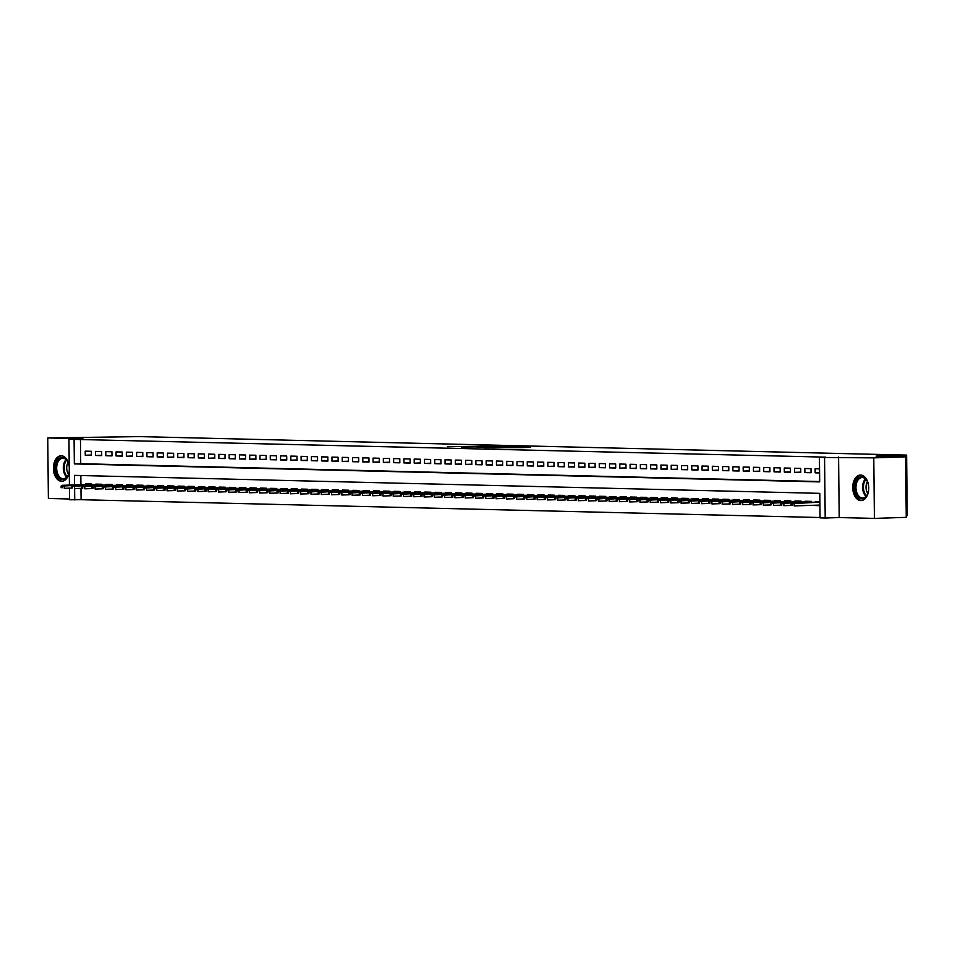 <?xml version="1.0" encoding="UTF-8"?>
<svg xmlns="http://www.w3.org/2000/svg" width="955" height="955" viewBox="0 0 955 955"><rect width="100%" height="100%" fill="white"/><g stroke="black" fill="none" stroke-linecap="round" stroke-linejoin="round"><path stroke-width="1.43" d="M483.314 446.224L447.406 446.725L483.314 446.224M860.598 475.053A12.761 8.01 -91.9 0 0 860.312 475.053A12.761 8.01 -91.9 0 0 852.72 487.85A12.761 8.01 -91.9 0 0 860.861 500.575A12.761 8.01 -91.9 0 0 861.159 500.575A12.761 8.01 -91.9 0 0 868.752 487.778A12.761 8.01 -91.9 0 0 860.598 475.053M69.238 465.98A12.761 8.01 -91.9 0 0 61.299 455.774A12.761 8.01 -91.9 0 0 61.013 455.774A12.761 8.01 -91.9 0 0 53.42 468.571A12.761 8.01 -91.9 0 0 61.562 481.296A12.761 8.01 -91.9 0 0 61.848 481.296A12.761 8.01 -91.9 0 0 69.297 471.46M521.323 447.597L530.491 447.334L518.219 447.012L492.876 447.823L521.323 447.597M905.615 456.824L906.247 517.347L874.41 518.398L873.777 457.875L905.615 456.824L876.057 456.108L906.617 455.105L139.693 436.602L47.75 437.951L82.966 438.799L68.951 439.264L825.788 457.147L819.426 457.361L824.559 457.481L825.204 518.016L820.059 517.885L819.796 493.353L74.466 475.375L74.574 484.925M873.777 457.875L824.559 457.481M498.51 446.618L461.492 447.059L498.51 446.618M502.533 446.642L514.793 446.952L491.706 447.74L483.994 447.608L490.572 447.119L476.987 447.441L502.533 446.761M47.75 437.951L48.383 498.474L69.584 498.988M819.927 505.661L815.51 505.553L819.927 505.41M809.494 505.41L811.392 505.35M91.382 451.297L85.21 451.142L85.258 455.237L91.417 455.38L91.382 451.297M101.66 451.536L95.488 451.393L95.536 455.487L101.708 455.631L101.66 451.536M111.938 451.787L105.766 451.643L105.814 455.726L111.986 455.881L111.938 451.787M122.216 452.037L116.056 451.882L116.092 455.977L122.264 456.132L122.216 452.037M132.506 452.288L126.335 452.133L126.37 456.227L132.542 456.371L132.506 452.288M142.784 452.527L136.613 452.384L136.661 456.478L142.82 456.621L142.784 452.527M153.063 452.777L146.891 452.634L146.939 456.717L153.11 456.872L153.063 452.777M163.341 453.028L157.169 452.885L157.217 456.968L163.389 457.123L163.341 453.028M173.619 453.279L167.459 453.124L167.495 457.218L173.667 457.361L173.619 453.279M183.897 453.53L177.737 453.374L177.773 457.469L183.945 457.612L183.897 453.53M194.187 453.768L188.016 453.625L188.063 457.708L194.223 457.863L194.187 453.768M204.466 454.019L198.294 453.876L198.342 457.958L204.501 458.114L204.466 454.019M214.744 454.27L208.572 454.114L208.62 458.209L214.791 458.364L214.744 454.27M225.022 454.52L218.862 454.365L218.898 458.46L225.07 458.603L225.022 454.52M235.3 454.759L229.14 454.616L229.176 458.71L235.348 458.854L235.3 454.759M245.59 455.01L239.419 454.867L239.454 458.949L245.626 459.104L245.59 455.01M255.868 455.26L249.697 455.117L249.744 459.2L255.904 459.355L255.868 455.26M266.147 455.511L259.975 455.356L260.023 459.451L266.194 459.594L266.147 455.511M276.425 455.762L270.253 455.607L270.301 459.701L276.473 459.844L276.425 455.762M286.703 456.001L280.543 455.857L280.579 459.94L286.751 460.095L286.703 456.001M296.993 456.251L290.821 456.108L290.857 460.191L297.029 460.346L296.993 456.251M307.271 456.502L301.1 456.347L301.147 460.441L307.307 460.585L307.271 456.502M317.549 456.753L311.378 456.597L311.425 460.692L317.585 460.835L317.549 456.753M327.828 456.991L321.656 456.848L321.704 460.943L327.875 461.086L327.828 456.991M338.106 457.242L331.946 457.099L331.982 461.181L338.154 461.337L338.106 457.242M348.384 457.493L342.224 457.35L342.26 461.432L348.432 461.587L348.384 457.493M358.674 457.743L352.502 457.588L352.55 461.683L358.71 461.826L358.674 457.743M368.952 457.994L362.781 457.839L362.828 461.934L368.988 462.077L368.952 457.994M379.231 458.233L373.059 458.09L373.107 462.172L379.278 462.327L379.231 458.233M389.509 458.484L383.337 458.34L383.385 462.423L389.556 462.578L389.509 458.484M399.787 458.734L393.627 458.579L393.663 462.674L399.835 462.817L399.787 458.734M410.077 458.985L403.905 458.83L403.941 462.924L410.113 463.068L410.077 458.985M420.355 459.224L414.183 459.08L414.231 463.175L420.391 463.318L420.355 459.224M430.633 459.474L424.462 459.331L424.509 463.414L430.681 463.569L430.633 459.474M440.912 459.725L434.74 459.57L434.788 463.664L440.959 463.82L440.912 459.725M451.19 459.976L445.03 459.821L445.066 463.915L451.238 464.058L451.19 459.976M461.48 460.214L455.308 460.071L455.344 464.166L461.516 464.309L461.48 460.214M471.758 460.465L465.586 460.322L465.634 464.405L471.794 464.56L471.758 460.465M482.036 460.716L475.865 460.573L475.912 464.655L482.072 464.81L482.036 460.716M492.314 460.967L486.143 460.811L486.19 464.906L492.362 465.049L492.314 460.967M502.593 461.217L496.433 461.062L496.469 465.157L502.64 465.3L502.593 461.217M512.871 461.456L506.711 461.313L506.747 465.395L512.919 465.551L512.871 461.456M523.161 461.707L516.989 461.563L517.025 465.646L523.197 465.801L523.161 461.707M533.439 461.957L527.267 461.802L527.315 465.897L533.475 466.04L533.439 461.957M543.717 462.208L537.546 462.053L537.593 466.147L543.765 466.291L543.717 462.208M553.995 462.447L547.824 462.304L547.872 466.398L554.043 466.541L553.995 462.447M564.274 462.698L558.114 462.554L558.15 466.637L564.321 466.792L564.274 462.698M574.564 462.948L568.392 462.805L568.428 466.888L574.6 467.043L574.564 462.948M584.842 463.199L578.67 463.044L578.718 467.138L584.878 467.282L584.842 463.199M595.12 463.45L588.949 463.294L588.996 467.389L595.168 467.532L595.12 463.45M605.398 463.688L599.227 463.545L599.274 467.628L605.446 467.783L605.398 463.688M615.677 463.939L609.517 463.796L609.553 467.878L615.724 468.034L615.677 463.939M625.955 464.19L619.795 464.035L619.831 468.129L626.003 468.272L625.955 464.19M636.245 464.44L630.073 464.285L630.121 468.38L636.281 468.523L636.245 464.44M646.523 464.679L640.351 464.536L640.399 468.63L646.559 468.774L646.523 464.679M656.801 464.93L650.63 464.787L650.677 468.869L656.849 469.024L656.801 464.93M667.079 465.181L660.92 465.037L660.956 469.12L667.127 469.275L667.079 465.181M677.358 465.431L671.198 465.276L671.234 469.371L677.405 469.514L677.358 465.431M687.648 465.682L681.476 465.527L681.512 469.621L687.684 469.764L687.648 465.682M697.926 465.921L691.754 465.777L691.802 469.86L697.962 470.015L697.926 465.921M708.204 466.171L702.032 466.028L702.08 470.111L708.252 470.266L708.204 466.171M718.482 466.422L712.311 466.267L712.358 470.361L718.53 470.505L718.482 466.422M728.761 466.673L722.601 466.518L722.637 470.612L728.808 470.755L728.761 466.673M739.051 466.911L732.879 466.768L732.915 470.863L739.086 471.006L739.051 466.911M749.329 467.162L743.157 467.019L743.205 471.102L749.365 471.257L749.329 467.162M759.607 467.413L753.435 467.258L753.483 471.352L759.643 471.507L759.607 467.413M769.885 467.663L763.714 467.508L763.761 471.603L769.933 471.746L769.885 467.663M780.163 467.902L774.004 467.759L774.039 471.854L780.211 471.997L780.163 467.902M790.442 468.153L784.282 468.01L784.318 472.092L790.489 472.248L790.442 468.153M800.732 468.404L794.56 468.26L794.608 472.343L800.768 472.498L800.732 468.404M811.01 468.654L804.838 468.499L804.886 472.594L811.046 472.737L811.01 468.654M80.459 439.169L80.721 463.712L819.677 481.535M819.545 468.857L815.116 468.75L815.164 472.844L819.581 472.952M80.972 488.351L81.091 499.704L820.059 517.526M80.841 475.53L80.936 484.71M85.556 484.555L85.556 483.863L91.728 484.006L91.728 484.937M95.846 484.806L95.834 484.113L102.006 484.257L102.018 485.188M106.124 485.056L106.112 484.352L112.284 484.507L112.296 485.438M116.403 485.307L116.391 484.603L122.562 484.758L122.574 485.689M126.681 485.546L126.681 484.854L132.841 484.997L132.852 485.928M136.959 485.797L136.959 485.104L143.119 485.247L143.131 486.179M147.249 486.047L147.237 485.355L153.409 485.498L153.409 486.429M157.527 486.298L157.515 485.594L163.687 485.749L163.699 486.68M167.805 486.537L167.794 485.844L173.965 486L173.977 486.931M178.084 486.787L178.072 486.095L184.243 486.238L184.255 487.169M188.362 487.038L188.362 486.346L194.522 486.489L194.534 487.42M198.64 487.289L198.64 486.584L204.812 486.74L204.812 487.671M208.93 487.528L208.918 486.835L215.09 486.99L215.102 487.921M219.208 487.778L219.196 487.086L225.368 487.229L225.38 488.16M229.487 488.029L229.475 487.337L235.646 487.48L235.658 488.411M239.765 488.28L239.765 487.575L245.924 487.73L245.936 488.662M250.043 488.53L250.043 487.826L256.203 487.981L256.215 488.912M260.333 488.769L260.321 488.077L266.493 488.232L266.493 489.151M270.611 489.02L270.599 488.327L276.771 488.471L276.783 489.402M280.889 489.27L280.877 488.578L287.049 488.721L287.061 489.652M291.168 489.521L291.168 488.817L297.327 488.972L297.339 489.903M301.446 489.76L301.446 489.067L307.606 489.223L307.617 490.154M311.736 490.011L311.724 489.318L317.896 489.461L317.896 490.393M322.014 490.261L322.002 489.569L328.174 489.712L328.186 490.643M332.292 490.512L332.28 489.808L338.452 489.963L338.464 490.894M342.57 490.763L342.558 490.058L348.73 490.213L348.742 491.145M352.849 491.001L352.849 490.309L359.008 490.452L359.02 491.383M363.127 491.252L363.127 490.56L369.299 490.703L369.299 491.634M373.417 491.503L373.405 490.81L379.577 490.954L379.589 491.885M383.695 491.753L383.683 491.049L389.855 491.204L389.867 492.135M393.973 491.992L393.961 491.3L400.133 491.455L400.145 492.386M404.252 492.243L404.252 491.55L410.411 491.694L410.423 492.625M414.53 492.494L414.53 491.801L420.689 491.944L420.701 492.876M424.82 492.744L424.808 492.04L430.98 492.195L430.98 493.126M435.098 492.983L435.086 492.291L441.258 492.446L441.27 493.377M445.376 493.234L445.364 492.541L451.536 492.685L451.548 493.616M455.654 493.484L455.642 492.792L461.814 492.935L461.826 493.866M465.933 493.735L465.933 493.043L472.092 493.186L472.104 494.117M476.211 493.986L476.211 493.281L482.382 493.437L482.382 494.368M486.501 494.224L486.489 493.532L492.661 493.687L492.673 494.618M496.779 494.475L496.767 493.783L502.939 493.926L502.951 494.857M507.057 494.726L507.045 494.033L513.217 494.177L513.229 495.108M517.335 494.977L517.335 494.272L523.495 494.427L523.507 495.358M527.614 495.215L527.614 494.523L533.785 494.678L533.785 495.609M537.904 495.466L537.892 494.774L544.063 494.917L544.075 495.848M548.182 495.717L548.17 495.024L554.342 495.168L554.354 496.099M558.46 495.967L558.448 495.263L564.62 495.418L564.632 496.349M568.738 496.218L568.738 495.514L574.898 495.669L574.91 496.6M579.017 496.457L579.017 495.764L585.176 495.92L585.188 496.839M589.307 496.707L589.295 496.015L595.466 496.158L595.466 497.089M599.585 496.958L599.573 496.266L605.745 496.409L605.757 497.34M609.863 497.209L609.851 496.505L616.023 496.66L616.035 497.591M620.141 497.448L620.129 496.755L626.301 496.91L626.313 497.842M630.419 497.698L630.419 497.006L636.579 497.149L636.591 498.08M640.698 497.949L640.698 497.257L646.869 497.4L646.869 498.331M650.988 498.2L650.976 497.495L657.147 497.651L657.159 498.582M661.266 498.45L661.254 497.746L667.426 497.901L667.438 498.832M671.544 498.689L671.532 497.997L677.704 498.14L677.716 499.071M681.822 498.94L681.822 498.247L687.982 498.391L687.994 499.322M692.1 499.19L692.1 498.498L698.26 498.641L698.272 499.572M702.391 499.441L702.379 498.737L708.55 498.892L708.55 499.823M712.669 499.68L712.657 498.988L718.828 499.143L718.84 500.074M722.947 499.931L722.935 499.238L729.107 499.381L729.119 500.313M733.225 500.181L733.225 499.489L739.385 499.632L739.397 500.563M743.503 500.432L743.503 499.728L749.663 499.883L749.675 500.814M753.782 500.671L753.782 499.978L759.953 500.134L759.953 501.065M764.072 500.921L764.06 500.229L770.231 500.372L770.243 501.303M774.35 501.172L774.338 500.48L780.51 500.623L780.522 501.554M784.628 501.423L784.616 500.73L790.788 500.874L790.8 501.805M794.906 501.673L794.906 500.969L801.066 501.124L801.078 502.055M805.184 501.912L805.184 501.22L811.356 501.375L811.356 502.294M815.475 502.163L815.463 501.471L819.891 501.578M906.223 515.664L907.25 515.628L906.617 455.105M838.574 457.027L839.206 517.55L874.41 518.398M839.206 517.55L825.204 518.016M81.091 499.704L69.584 499.787L69.464 488.136M74.096 439.384L74.347 463.915L819.677 481.905L819.426 457.361M69.428 485.092L68.951 439.264M74.609 488.554L74.729 499.907M80.721 463.712L74.347 463.915M85.258 455.237L91.417 455.034M95.536 455.487L101.696 455.272M105.814 455.726L111.974 455.523M116.092 455.977L122.264 455.774M126.37 456.227L132.542 456.024M136.661 456.478L142.82 456.275M146.939 456.717L153.098 456.514M157.217 456.968L163.377 456.765M167.495 457.218L173.667 457.015M177.773 457.469L183.945 457.266M188.063 457.708L194.223 457.505M198.342 457.958L204.501 457.755M208.62 458.209L214.78 458.006M218.898 458.46L225.07 458.257M229.176 458.71L235.348 458.507M239.454 458.949L245.626 458.746M249.744 459.2L255.904 458.997M260.023 459.451L266.182 459.248M270.301 459.701L276.461 459.498M280.579 459.94L286.751 459.737M290.857 460.191L297.029 459.988M301.147 460.441L307.307 460.238M311.425 460.692L317.585 460.489M321.704 460.943L327.863 460.74M331.982 461.181L338.154 460.979M342.26 461.432L348.432 461.229M352.55 461.683L358.71 461.48M362.828 461.934L368.988 461.731M373.107 462.172L379.266 461.969M383.385 462.423L389.545 462.22M393.663 462.674L399.835 462.471M403.941 462.924L410.113 462.721M414.231 463.175L420.391 462.96M424.509 463.414L430.669 463.211M434.788 463.664L440.947 463.462M445.066 463.915L451.238 463.712M455.344 464.166L461.516 463.963M465.634 464.405L471.794 464.202M475.912 464.655L482.072 464.452M486.19 464.906L492.35 464.703M496.469 465.157L502.64 464.954M506.747 465.395L512.919 465.192M517.025 465.646L523.197 465.443M527.315 465.897L533.475 465.694M537.593 466.147L543.753 465.945M547.872 466.398L554.031 466.195M558.15 466.637L564.321 466.434M568.428 466.888L574.6 466.685M578.718 467.138L584.878 466.935M588.996 467.389L595.156 467.186M599.274 467.628L605.434 467.425M609.553 467.878L615.724 467.675M619.831 468.129L626.003 467.926M630.121 468.38L636.281 468.177M640.399 468.63L646.559 468.416M650.677 468.869L656.837 468.666M660.956 469.12L667.115 468.917M671.234 469.371L677.405 469.168M681.512 469.621L687.684 469.418M691.802 469.86L697.962 469.657M702.08 470.111L708.24 469.908M712.358 470.361L718.518 470.158M722.637 470.612L728.808 470.409M732.915 470.863L739.086 470.648M743.205 471.102L749.365 470.899M753.483 471.352L759.643 471.149M763.761 471.603L769.921 471.4M774.039 471.854L780.211 471.651M784.318 472.092L790.489 471.889M794.608 472.343L800.768 472.14M804.886 472.594L811.046 472.391M815.164 472.844L819.581 472.689M486.895 447L488.805 446.463L484.579 446.272M464.452 447.143L484.615 446.355M464.452 447.036L486.895 446.594M503.178 446.952L491.968 447.036L503.178 447.358M61.144 486.047L61.156 487.683L62.182 487.707L62.171 486.071L61.144 486.047L64.236 485.367L64.26 488.315L71.732 488.065M62.171 486.071L91.728 484.46M62.385 485.319L91.728 484.352M62.182 487.707L61.156 487.683M69.285 470.767A11.042 6.936 88.1 0 1 68.259 474.85A11.042 6.936 88.1 0 1 62.564 479.541A11.042 6.936 88.1 0 1 55.509 468.332A11.042 6.936 88.1 0 1 62.338 457.457A11.042 6.936 88.1 0 1 67.829 461.79A11.042 6.936 88.1 0 1 69.238 466.553M67.948 462.029A10.23 6.422 -91.9 0 0 62.982 458.257A10.23 6.422 -91.9 0 0 62.744 458.257A10.23 6.422 -91.9 0 0 56.667 468.511A10.23 6.422 -91.9 0 0 63.197 478.706A10.23 6.422 -91.9 0 0 63.424 478.706A10.23 6.422 -91.9 0 0 68.354 474.587M68.509 474.169A8.058 5.062 88.1 0 1 68.127 462.435M61.92 455.822A12.69 7.962 -91.9 0 0 54.483 468.619A12.69 7.962 -91.9 0 0 62.588 481.177A12.69 7.962 -91.9 0 0 62.767 481.177M855.799 493.162A11.042 6.936 88.1 0 1 857.757 478.551A11.042 6.936 88.1 0 1 867.128 481.069A11.042 6.936 88.1 0 1 867.701 482.406A11.042 6.936 88.1 0 1 867.558 494.129A11.042 6.936 88.1 0 1 855.799 493.162M867.247 481.308A10.23 6.422 -91.9 0 0 862.055 477.536A10.23 6.422 -91.9 0 0 856.874 492.732A10.23 6.422 -91.9 0 0 862.723 497.985A10.23 6.422 -91.9 0 0 867.653 493.878M867.82 493.449A8.058 5.062 88.1 0 1 866.746 491.395A8.058 5.062 88.1 0 1 867.427 481.726M861.231 475.113A12.69 7.962 -91.9 0 0 854.916 493.95A12.69 7.962 -91.9 0 0 862.067 500.456M71.422 486.286L71.446 487.921L72.473 487.945L72.449 486.31L71.422 486.286L74.514 485.618L74.538 488.554L82.023 488.315M72.449 486.31L102.006 484.71M72.664 485.57L102.006 484.603M72.473 487.945L71.446 487.921M81.7 486.537L81.724 488.172L82.751 488.196L82.727 486.561L81.7 486.537L84.792 485.868L84.828 488.805L92.301 488.566M82.727 486.561L112.284 484.961M82.942 485.82L112.284 484.854M82.751 488.196L81.724 488.172M91.978 486.787L92.002 488.423L93.029 488.447L93.017 486.811L91.978 486.787L95.07 486.107L95.106 489.056L102.579 488.805M93.017 486.811L122.562 485.2M93.22 486.071L122.562 485.092M93.029 488.447L92.002 488.423M102.269 487.038L102.281 488.674L103.307 488.697L103.295 487.062L102.269 487.038L105.348 486.358L105.384 489.306L112.857 489.056M103.295 487.062L132.852 485.45M103.498 486.31L132.852 485.343M103.307 488.697L102.281 488.674M112.547 487.277L112.559 488.912L113.585 488.936L113.573 487.301L112.547 487.277L115.627 486.608L115.662 489.557L123.135 489.306M113.573 487.301L143.131 485.701M113.776 486.561L143.131 485.594M113.585 488.936L112.559 488.912M122.825 487.528L122.837 489.163L123.875 489.187L123.852 487.551L122.825 487.528L125.917 486.859L125.941 489.796L133.414 489.557M123.852 487.551L153.409 485.952M124.066 486.811L153.409 485.844M123.875 489.187L122.837 489.163M133.103 487.778L133.127 489.414L134.154 489.438L134.13 487.802L133.103 487.778L136.195 487.098L136.219 490.046L143.704 489.796M134.13 487.802L163.687 486.19M134.345 487.062L163.687 486.095M134.154 489.438L133.127 489.414M143.381 488.029L143.405 489.664L144.432 489.688L144.42 488.053L143.381 488.029L146.473 487.348L146.509 490.297L153.982 490.046M144.42 488.053L173.965 486.441M144.623 487.301L173.965 486.334M144.432 489.688L143.405 489.664M153.671 488.268L153.683 489.915L154.71 489.939L154.698 488.303L153.671 488.268L156.751 487.599L156.787 490.548L164.26 490.297M154.698 488.303L184.255 486.692M154.901 487.551L184.243 486.584M154.71 489.939L153.683 489.915M163.95 488.518L163.962 490.154L164.988 490.178L164.976 488.542L163.95 488.518L167.029 487.85L167.065 490.786L174.538 490.548M164.976 488.542L194.534 486.943M165.179 487.802L194.534 486.835M164.988 490.178L163.962 490.154M174.228 488.769L174.24 490.404L175.266 490.428L175.254 488.793L174.228 488.769L177.32 488.101L177.344 491.037L184.816 490.798M175.254 488.793L204.812 487.181M175.469 488.053L204.812 487.086M175.266 490.428L174.24 490.404M184.506 489.02L184.53 490.655L185.556 490.679L185.533 489.044L184.506 489.02L187.598 488.339L187.622 491.288L195.107 491.037M185.533 489.044L215.09 487.432M185.748 488.303L215.09 487.325M185.556 490.679L184.53 490.655M194.784 489.27L194.808 490.906L195.835 490.93L195.811 489.294L194.784 489.27L197.876 488.59L197.912 491.538L205.385 491.288M195.811 489.294L225.368 487.683M196.026 488.542L225.368 487.575M195.835 490.93L194.808 490.906M205.074 489.509L205.086 491.145L206.113 491.168L206.101 489.533L205.074 489.509L208.154 488.841L208.19 491.789L215.663 491.538M206.101 489.533L235.658 487.933M206.304 488.793L235.646 487.826M206.113 491.168L205.086 491.145M215.353 489.76L215.364 491.395L216.391 491.419L216.379 489.784L215.353 489.76L218.432 489.091L218.468 492.028L225.941 491.789M216.379 489.784L245.936 488.184M216.582 489.044L245.936 488.077M216.391 491.419L215.364 491.395M225.631 490.011L225.643 491.646L226.669 491.67L226.657 490.034L225.631 490.011L228.722 489.33L228.746 492.279L236.219 492.028M226.657 490.034L256.215 488.423M226.872 489.294L256.215 488.327M226.669 491.67L225.643 491.646M235.909 490.261L235.921 491.897L236.959 491.921L236.936 490.285L235.909 490.261L239.001 489.581L239.025 492.529L246.497 492.279M236.936 490.285L266.493 488.674M237.15 489.533L266.493 488.566M236.959 491.921L235.921 491.897M246.187 490.5L246.211 492.135L247.238 492.171L247.214 490.536L246.187 490.5L249.279 489.831L249.303 492.78L256.788 492.529M247.214 490.536L276.771 488.924M247.429 489.784L276.771 488.817M247.238 492.171L246.211 492.135M256.465 490.751L256.489 492.386L257.516 492.41L257.504 490.775L256.465 490.751L259.557 490.082L259.593 493.019L267.066 492.78M257.504 490.775L287.049 489.175M257.707 490.034L287.049 489.067M257.516 492.41L256.489 492.386M266.755 491.001L266.767 492.637L267.794 492.661L267.782 491.025L266.755 491.001L269.835 490.321L269.871 493.269L277.344 493.019M267.782 491.025L297.339 489.414M267.985 490.285L297.339 489.318M267.794 492.661L266.767 492.637M277.034 491.252L277.046 492.887L278.072 492.911L278.06 491.276L277.034 491.252L280.113 490.572L280.149 493.52L287.622 493.269M278.06 491.276L307.617 489.664M278.263 490.536L307.617 489.557M278.072 492.911L277.046 492.887M287.312 491.503L287.324 493.138L288.362 493.162L288.338 491.527L287.312 491.503L290.404 490.822L290.427 493.771L297.9 493.52M288.338 491.527L317.896 489.915M288.553 490.775L317.896 489.808M288.362 493.162L287.324 493.138M297.59 491.741L297.614 493.377L298.64 493.401L298.617 491.765L297.59 491.741L300.682 491.073L300.706 494.01L308.19 493.771M298.617 491.765L328.174 490.166M298.831 491.025L328.174 490.058M298.64 493.401L297.614 493.377M307.868 491.992L307.892 493.628L308.919 493.651L308.895 492.016L307.868 491.992L310.96 491.324L310.996 494.26L318.469 494.022M308.895 492.016L338.452 490.416M309.11 491.276L338.452 490.309M308.919 493.651L307.892 493.628M318.158 492.243L318.17 493.878L319.197 493.902L319.185 492.267L318.158 492.243L321.238 491.562L321.274 494.511L328.747 494.26M319.185 492.267L348.742 490.655M319.388 491.527L348.73 490.548M319.197 493.902L318.17 493.878M328.436 492.494L328.448 494.129L329.475 494.153L329.463 492.517L328.436 492.494L331.516 491.813L331.552 494.762L339.025 494.511M329.463 492.517L359.02 490.906M329.666 491.765L359.02 490.798M329.475 494.153L328.448 494.129M338.715 492.732L338.727 494.368L339.753 494.404L339.741 492.756L338.715 492.732L341.806 492.064L341.83 495.012L349.303 494.762M339.741 492.756L369.299 491.157M339.956 492.016L369.299 491.049M339.753 494.404L338.727 494.368M348.993 492.983L349.017 494.618L350.043 494.642L350.019 493.007L348.993 492.983L352.085 492.314L352.108 495.251L359.593 495.012M350.019 493.007L379.577 491.407M350.234 492.267L379.577 491.3M350.043 494.642L349.017 494.618M359.271 493.234L359.295 494.869L360.322 494.893L360.298 493.258L359.271 493.234L362.363 492.553L362.399 495.502L369.872 495.251M360.298 493.258L389.855 491.646M360.513 492.517L389.855 491.55M360.322 494.893L359.295 494.869M369.549 493.484L369.573 495.12L370.6 495.144L370.588 493.508L369.549 493.484L372.641 492.804L372.677 495.752L380.15 495.502M370.588 493.508L400.133 491.897M370.791 492.756L400.133 491.789M370.6 495.144L369.573 495.12M379.839 493.723L379.851 495.37L380.878 495.394L380.866 493.759L379.839 493.723L382.919 493.055L382.955 496.003L390.428 495.752M380.866 493.759L410.423 492.147M381.069 493.007L410.423 492.04M380.878 495.394L379.851 495.37M390.118 493.974L390.129 495.609L391.156 495.633L391.144 493.998L390.118 493.974L393.209 493.305L393.233 496.242L400.706 496.003M391.144 493.998L420.701 492.398M391.347 493.258L420.701 492.291M391.156 495.633L390.129 495.609M400.396 494.224L400.408 495.86L401.446 495.884L401.422 494.248L400.396 494.224L403.488 493.556L403.511 496.493L410.984 496.254M401.422 494.248L430.98 492.649M401.637 493.508L430.98 492.541M401.446 495.884L400.408 495.86M410.674 494.475L410.698 496.111L411.724 496.134L411.701 494.499L410.674 494.475L413.766 493.795L413.79 496.743L421.274 496.493M411.701 494.499L441.258 492.887M411.915 493.759L441.258 492.78M411.724 496.134L410.698 496.111M420.952 494.726L420.976 496.361L422.003 496.385L421.991 494.75L420.952 494.726L424.044 494.045L424.08 496.994L431.553 496.743M421.991 494.75L451.536 493.138M422.194 493.998L451.536 493.031M422.003 496.385L420.976 496.361M431.242 494.965L431.254 496.6L432.281 496.624L432.269 494.988L431.242 494.965L434.322 494.296L434.358 497.245L441.831 496.994M432.269 494.988L461.826 493.389M432.472 494.248L461.826 493.281M432.281 496.624L431.254 496.6M441.52 495.215L441.532 496.851L442.559 496.875L442.547 495.239L441.52 495.215L444.6 494.547L444.636 497.483L452.109 497.245M442.547 495.239L472.104 493.639M442.75 494.499L472.104 493.532M442.559 496.875L441.532 496.851M451.799 495.466L451.811 497.101L452.849 497.125L452.825 495.49L451.799 495.466L454.89 494.786L454.914 497.734L462.387 497.483M452.825 495.49L482.382 493.878M453.04 494.75L482.382 493.783M452.849 497.125L451.811 497.101M462.077 495.717L462.101 497.352L463.127 497.376L463.103 495.74L462.077 495.717L465.169 495.036L465.192 497.985L472.677 497.734M463.103 495.74L492.661 494.129M463.318 494.988L492.661 494.022M463.127 497.376L462.101 497.352M472.355 495.955L472.379 497.591L473.405 497.627L473.382 495.991L472.355 495.955L475.447 495.287L475.483 498.235L482.955 497.985M473.382 495.991L502.939 494.38M473.596 495.239L502.939 494.272M473.405 497.627L472.379 497.591M482.645 496.206L482.657 497.842L483.684 497.865L483.672 496.23L482.645 496.206L485.725 495.538L485.761 498.474L493.234 498.235M483.672 496.23L513.229 494.63M483.875 495.49L513.217 494.523M483.684 497.865L482.657 497.842M492.923 496.457L492.935 498.092L493.962 498.116L493.95 496.481L492.923 496.457L496.003 495.788L496.039 498.725L503.512 498.486M493.95 496.481L523.507 494.869M494.153 495.74L523.507 494.774M493.962 498.116L492.935 498.092M503.201 496.707L503.213 498.343L504.24 498.367L504.228 496.731L503.201 496.707L506.293 496.027L506.317 498.976L513.79 498.725M504.228 496.731L533.785 495.12M504.443 495.991L533.785 495.012M504.24 498.367L503.213 498.343M513.48 496.958L513.504 498.594L514.53 498.617L514.506 496.982L513.48 496.958L516.571 496.278L516.595 499.226L524.08 498.976M514.506 496.982L544.063 495.37M514.721 496.23L544.063 495.263M514.53 498.617L513.504 498.594M523.758 497.197L523.782 498.832L524.808 498.856L524.784 497.221L523.758 497.197L526.85 496.528L526.874 499.477L534.358 499.226M524.784 497.221L554.342 495.621M524.999 496.481L554.342 495.514M524.808 498.856L523.782 498.832M534.036 497.448L534.06 499.083L535.087 499.107L535.075 497.471L534.036 497.448L537.128 496.779L537.164 499.716L544.637 499.477M535.075 497.471L564.62 495.872M535.278 496.731L564.62 495.764M535.087 499.107L534.06 499.083M544.326 497.698L544.338 499.334L545.365 499.358L545.353 497.722L544.326 497.698L547.406 497.018L547.442 499.966L554.915 499.716M545.353 497.722L574.91 496.111M545.556 496.982L574.91 496.015M545.365 499.358L544.338 499.334M554.604 497.949L554.616 499.584L555.643 499.608L555.631 497.973L554.604 497.949L557.684 497.269L557.72 500.217L565.193 499.966M555.631 497.973L585.188 496.361M555.834 497.221L585.188 496.254M555.643 499.608L554.616 499.584M564.883 498.188L564.894 499.823L565.933 499.859L565.909 498.224L564.883 498.188L567.974 497.519L567.998 500.468L575.471 500.217M565.909 498.224L595.466 496.612M566.124 497.471L595.466 496.505M565.933 499.859L564.894 499.823M575.161 498.438L575.185 500.074L576.211 500.098L576.187 498.462L575.161 498.438L578.253 497.77L578.276 500.707L585.761 500.468M576.187 498.462L605.745 496.863M576.402 497.722L605.745 496.755M576.211 500.098L575.185 500.074M585.439 498.689L585.463 500.325L586.489 500.348L586.466 498.713L585.439 498.689L588.531 498.009L588.567 500.957L596.039 500.707M586.466 498.713L616.023 497.101M586.68 497.973L616.023 497.006M586.489 500.348L585.463 500.325M595.729 498.94L595.741 500.575L596.768 500.599L596.756 498.964L595.729 498.94L598.809 498.259L598.845 501.208L606.318 500.957M596.756 498.964L626.313 497.352M596.959 498.224L626.301 497.245M596.768 500.599L595.741 500.575M606.007 499.19L606.019 500.826L607.046 500.85L607.034 499.214L606.007 499.19L609.087 498.51L609.123 501.459L616.596 501.208M607.034 499.214L636.591 497.603M607.237 498.462L636.591 497.495M607.046 500.85L606.019 500.826M616.285 499.429L616.297 501.065L617.324 501.089L617.312 499.453L616.285 499.429L619.377 498.761L619.401 501.697L626.874 501.459M617.312 499.453L646.869 497.853M617.527 498.713L646.869 497.746M617.324 501.089L616.297 501.065M626.564 499.68L626.587 501.315L627.614 501.339L627.59 499.704L626.564 499.68L629.655 499.011L629.679 501.948L637.164 501.709M627.59 499.704L657.147 498.104M627.805 498.964L657.147 497.997M627.614 501.339L626.587 501.315M636.842 499.931L636.866 501.566L637.892 501.59L637.868 499.954L636.842 499.931L639.934 499.25L639.969 502.199L647.442 501.948M637.868 499.954L667.426 498.343M638.083 499.214L667.426 498.235M637.892 501.59L636.866 501.566M647.12 500.181L647.144 501.817L648.17 501.841L648.159 500.205L647.12 500.181L650.212 499.501L650.248 502.449L657.72 502.199M648.159 500.205L677.704 498.594M648.361 499.453L677.704 498.486M648.17 501.841L647.144 501.817M657.41 500.42L657.422 502.055L658.449 502.091L658.437 500.444L657.41 500.42L660.49 499.752L660.526 502.7L667.999 502.449M658.437 500.444L687.994 498.844M658.64 499.704L687.994 498.737M658.449 502.091L657.422 502.055M667.688 500.671L667.7 502.306L668.727 502.33L668.715 500.695L667.688 500.671L670.78 500.002L670.804 502.939L678.277 502.7M668.715 500.695L698.272 499.095M668.93 499.954L698.272 498.988M668.727 502.33L667.7 502.306M677.966 500.921L677.978 502.557L679.017 502.581L678.993 500.945L677.966 500.921L681.058 500.241L681.082 503.19L688.555 502.939M678.993 500.945L708.55 499.334M679.208 500.205L708.55 499.238M679.017 502.581L677.978 502.557M688.245 501.172L688.269 502.808L689.295 502.831L689.271 501.196L688.245 501.172L691.336 500.492L691.36 503.44L698.845 503.19M689.271 501.196L718.828 499.584M689.486 500.444L718.828 499.477M689.295 502.831L688.269 502.808M698.523 501.411L698.547 503.058L699.573 503.082L699.561 501.447L698.523 501.411L701.615 500.742L701.65 503.691L709.123 503.44M699.561 501.447L729.107 499.835M699.764 500.695L729.107 499.728M699.573 503.082L698.547 503.058M708.813 501.662L708.825 503.297L709.851 503.321L709.84 501.685L708.813 501.662L711.893 500.993L711.929 503.93L719.402 503.691M709.84 501.685L739.397 500.086M710.043 500.945L739.397 499.978M709.851 503.321L708.825 503.297M719.091 501.912L719.103 503.548L720.13 503.572L720.118 501.936L719.091 501.912L722.171 501.244L722.207 504.18L729.68 503.942M720.118 501.936L749.675 500.336M720.321 501.196L749.675 500.229M720.13 503.572L719.103 503.548M729.369 502.163L729.381 503.798L730.42 503.822L730.396 502.187L729.369 502.163L732.461 501.482L732.485 504.431L739.958 504.18M730.396 502.187L759.953 500.575M730.611 501.447L759.953 500.468M730.42 503.822L729.381 503.798M739.648 502.414L739.671 504.049L740.698 504.073L740.674 502.437L739.648 502.414L742.739 501.733L742.763 504.682L750.248 504.431M740.674 502.437L770.231 500.826M740.889 501.685L770.231 500.718M740.698 504.073L739.671 504.049M749.926 502.652L749.95 504.288L750.976 504.312L750.952 502.676L749.926 502.652L753.018 501.984L753.053 504.932L760.526 504.682M750.952 502.676L780.51 501.077M751.167 501.936L780.51 500.969M750.976 504.312L749.95 504.288M760.216 502.903L760.228 504.538L761.254 504.562L761.242 502.927L760.216 502.903L763.296 502.235L763.332 505.171L770.804 504.932M761.242 502.927L790.8 501.327M761.445 502.187L790.788 501.22M761.254 504.562L760.228 504.538M770.494 503.154L770.506 504.789L771.533 504.813L771.521 503.178L770.494 503.154L773.574 502.473L773.61 505.422L781.083 505.171M771.521 503.178L801.078 501.566M771.724 502.437L801.078 501.471M771.533 504.813L770.506 504.789M780.772 503.404L780.784 505.04L781.811 505.064L781.799 503.428L780.772 503.404L783.864 502.724L783.888 505.673L791.361 505.422M781.799 503.428L811.356 501.817M782.014 502.676L811.356 501.709M781.811 505.064L780.784 505.04M791.05 503.643L791.074 505.279L792.101 505.314L792.077 503.679L791.05 503.643L794.142 502.975L794.166 505.923L819.927 505.064M792.077 503.679L819.891 502.127M792.292 502.927L819.891 502.02M792.101 505.314L791.074 505.279M66.695 477.118A10.23 6.422 88.1 0 1 66.11 459.618M66.635 460.131A9.896 6.208 -91.9 0 0 67.172 476.569M865.994 496.397A10.23 6.422 88.1 0 1 863.511 492.517A10.23 6.422 88.1 0 1 865.421 478.897M865.934 479.41A9.896 6.208 -91.9 0 0 864.323 492.338A9.896 6.208 -91.9 0 0 866.472 495.848"/></g></svg>
